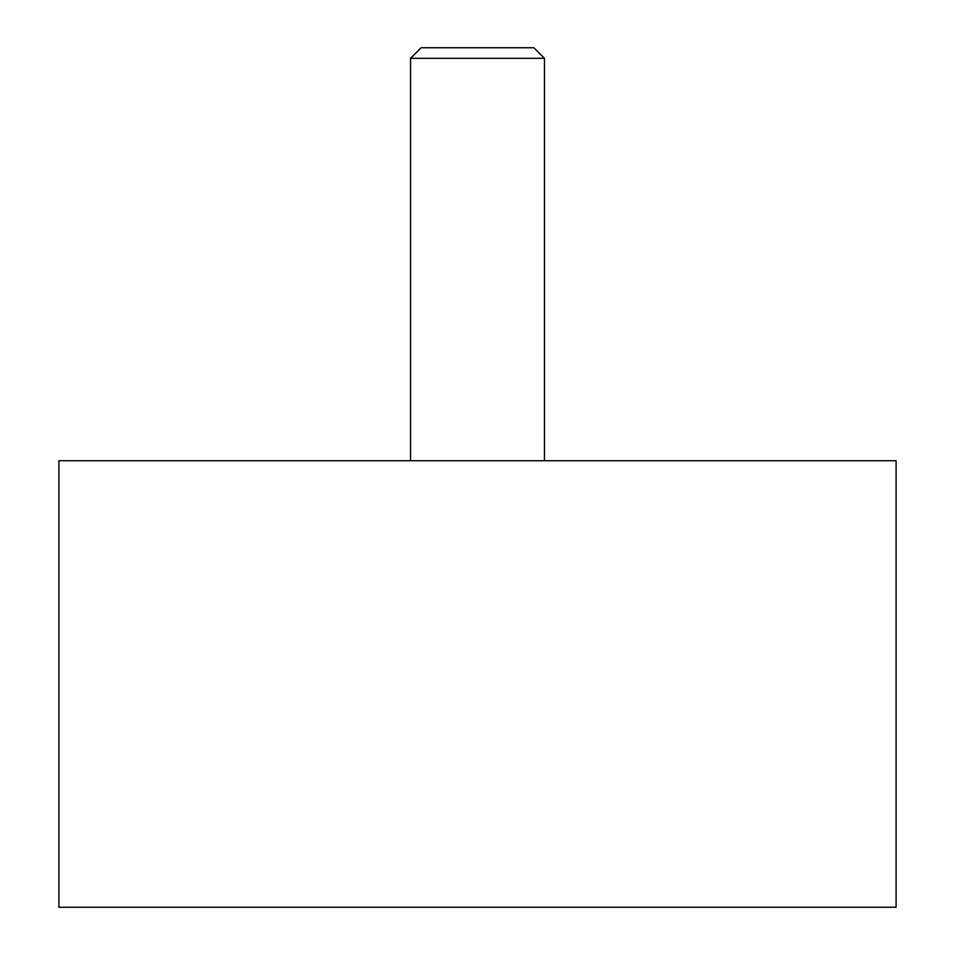 <?xml version="1.0" encoding="UTF-8"?>
<svg xmlns="http://www.w3.org/2000/svg" width="955" height="955" viewBox="0 0 955 955"><rect width="100%" height="100%" fill="white"/><g stroke="black" fill="none" stroke-linecap="round" stroke-linejoin="round"><path stroke-width="1.43" d="M896.088 460.752L896.088 907.25L58.912 907.25L58.912 460.752L896.088 460.752M544.469 58.327L410.531 58.327L421.095 47.75L533.905 47.75L544.469 58.327L544.469 460.752M410.531 460.752L410.531 58.327"/></g></svg>
